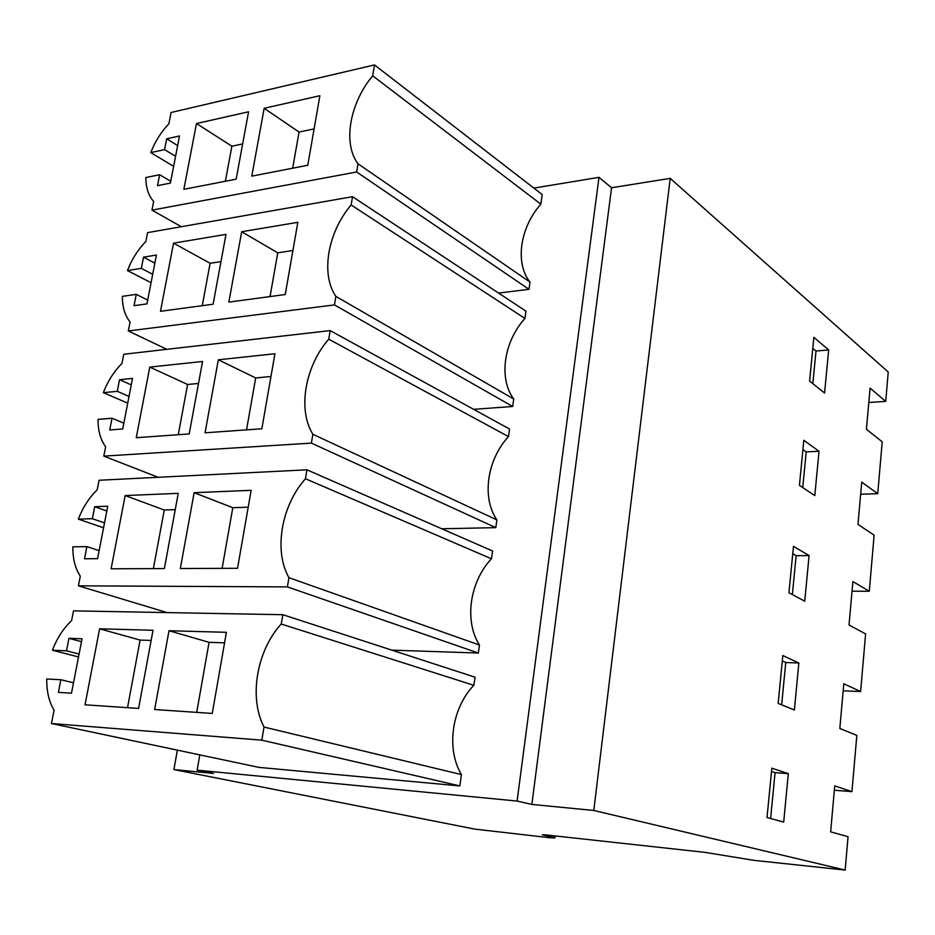 <?xml version="1.0" encoding="UTF-8"?>
<svg xmlns="http://www.w3.org/2000/svg" width="935" height="935" viewBox="0 0 935 935"><rect width="100%" height="100%" fill="white"/><g stroke="black" fill="none" stroke-linecap="round" stroke-linejoin="round"><path stroke-width="1.4" d="M242.656 143.932L231.892 146.187L225.37 181.261M196.479 123.537L248.581 111.791L236.158 179.169L183.868 189.302L196.479 123.537L231.892 146.187M150.78 152.604L164.572 149.623L166.699 138.812L179.52 135.972L170.38 183.108L157.524 185.656L159.663 174.728L145.825 177.545C145.883 187.736 148.501 195.707 153.667 201.457L151.973 210.141L356.644 171.982L358.011 163.8C342.642 143.534 349.585 103.423 372.691 75.793L374.503 64.936L171.082 112.504L168.884 123.747C161.054 132.034 155.023 141.653 150.78 152.604L173.63 166.348M319.887 95.721L307.767 165.285L251.795 176.131L264.161 108.285L319.887 95.721M264.161 108.285L299.06 132.057L292.678 168.206M299.06 132.057L314.102 128.89M166.699 138.812L177.65 145.568M159.663 174.728L170.731 181.261M164.572 149.623L175.57 156.32M828.679 349.947L813.871 337.336L809.593 381.094L824.576 393.016L828.679 349.947L815.998 351.034L812.831 383.666M815.998 351.034L812.796 348.346M860.656 494.218L877.731 493.692L882.219 441.811L866.418 429.294L870.088 388.13L885.714 401.384L868.802 402.482M533.873 188.099L598.984 177.334L611.56 187.76L670.196 178.363L888.25 372.025L885.714 401.384M372.691 75.793L540.862 204.169L542.195 194.538L374.503 64.936M181.355 226.714L151.973 210.141M498.542 293.064L529 289.324L356.644 171.982M540.862 204.169C519.953 227.626 514.788 263.214 530.005 282.089L529 289.324M530.005 282.089L358.011 163.8M553.391 835.738L553.169 837.468L542.242 834.745L545.748 834.897L704.978 852.369L753.797 860.329L845.17 870.064L593.795 810.458L531.851 804.427L611.56 187.76M670.196 178.363L593.795 810.458M877.731 493.692L861.731 482.133L857.968 524.406L874.131 535.182L869.281 591.271L852.895 581.547L849.027 625.012L865.6 633.907L860.609 691.549L843.802 683.777L839.829 728.482L856.822 735.378L851.949 791.653L834.733 785.891L830.642 831.846L848.057 836.696L845.17 870.064M803.819 440.292L799.425 485.347L814.806 495.608L819.025 451.278L803.819 440.292M778.154 703.412L794.376 710.004L798.852 662.985L782.817 655.564L778.154 703.412M804.743 601.217L809.091 555.577L793.476 546.32L788.941 592.743L804.743 601.217M788.31 773.642L783.694 822.099L767.016 817.517L771.831 768.184L788.31 773.642L775.068 772.637L770.615 818.499M598.984 177.334L517.102 801.05L531.851 804.427M199.821 754.884L197.145 770.159L213.437 773.432L173.898 769.575L474.7 829.1L548.787 837.62L554.911 837.994L553.169 837.468M517.102 801.05L197.145 770.159M474.15 683.438L475.109 677.221L282.884 614.716L281.201 624.019C256.751 650.713 248.64 697.522 264.009 727.044L261.812 740.158L51.46 723.526L54.066 710.214C48.994 701.694 46.563 691.281 46.762 678.974L60.857 679.745L58.379 692.367L71.492 693.174L82.046 638.769L68.956 638.336L66.514 650.807L52.418 650.246L78.517 656.954M474.115 683.438L473.858 685.297C451.827 707.982 445.925 748.678 461.423 774.589L459.845 785.926L261.812 740.158M51.46 723.526L258.96 767.39L459.845 785.926M127.721 403.137L103.341 392.653C107.759 381.211 113.953 371.475 121.959 363.47L123.759 354.26L330.172 330.593L509.54 429.036L508.488 436.587C487.041 459.704 481.525 497.724 496.894 519.907L495.807 527.644L311.39 443.108L103.808 456.116L158.19 477.294M441.764 528.778L495.807 527.644M151.061 282.721L127.464 270.554C131.8 259.357 137.912 249.68 145.825 241.522L147.566 232.64L352.518 196.689L525.961 311.145L524.944 318.438C503.766 341.742 498.425 378.511 513.724 399L512.684 406.48L334.461 304.904L128.317 330.967L166.816 349.328M473.624 409.331L512.684 406.48M103.551 527.796L78.341 519.147C82.853 507.436 89.141 497.654 97.217 489.8L99.087 480.263L306.937 469.814L492.558 550.984L491.471 558.791C469.732 581.71 464.029 621.039 479.468 645.033L478.346 653.039L287.396 586.899L78.423 585.836L167.131 612.589M391.823 650.141L478.346 653.039M177.358 750.139L173.898 769.575M169.001 630.728L154.649 709.525L212.268 713.428L226.399 632.305L169.001 630.728L209.066 642.333L196.712 712.376M209.066 642.333L224.564 642.836M52.418 650.246C57.012 638.208 63.416 628.332 71.609 620.618L73.514 610.871L282.884 614.716M99.613 628.811L85.038 704.803L138.59 708.438L153.001 630.283L99.613 628.811L140.098 640.078L127.522 707.69M60.857 679.745L73.514 682.784M68.956 638.336L81.485 641.679M66.514 650.807L79.078 654.056M473.858 685.297L281.201 624.019M461.423 774.589L264.009 727.044M775.068 772.637L771.504 771.469M151.131 640.44L140.098 640.078M834.347 790.227L851.949 791.653M869.281 591.271L852.03 591.177M819.025 451.278L806.204 451.885L802.744 487.567M806.204 451.885L802.92 449.536M241.674 231.74L297.833 222.32L285.245 294.525L228.853 302.11L241.674 231.74L277.753 252.824L270.04 296.57M277.753 252.824L292.924 250.475M147.695 300.1L136.265 294.35L122.345 296.36C122.345 307.054 124.916 315.586 130.07 321.979L128.317 330.967M513.724 399L335.875 296.395L334.461 304.904M524.944 318.438L351.139 204.964C327.706 232.406 320.495 274.06 335.875 296.395M352.518 196.689L351.139 204.964M136.265 294.35L134.044 305.675L146.97 303.875L156.425 255.056L143.534 257.16L141.349 268.368L152.697 274.294M141.349 268.368L127.464 270.554M143.534 257.16L154.859 263.167M173.536 243.17L160.481 311.297L213.11 304.226L225.99 234.369L173.536 243.17L210.13 263.284L202.24 305.675M220.964 261.613L210.13 263.284M860.609 691.549L843.183 690.801M809.091 555.577L796.129 555.682L792.354 594.567M796.129 555.682L792.751 553.707M218.346 359.788L274.925 353.757L261.858 428.768L205.045 432.811L218.346 359.788L255.687 377.95L246.536 429.855M255.687 377.95L270.975 376.489M123.841 423.146L112.025 418.237L98.035 419.383C97.965 430.603 100.501 439.742 105.643 446.801L103.808 456.116M496.894 519.907L312.874 434.261L311.39 443.108M508.488 436.587L328.734 339.183C304.974 366.415 297.482 409.682 312.874 434.261M330.172 330.593L328.734 339.183M112.025 418.237L109.722 429.96L122.719 428.978L132.513 378.394L119.551 379.715L117.284 391.321L129.03 396.417M117.284 391.321L103.341 392.653M119.551 379.715L131.262 384.893M149.787 367.104L136.253 437.709L189.197 433.933L202.556 361.471L149.787 367.104L187.596 384.484L178.258 434.717M198.512 383.443L187.596 384.484M798.852 662.985L785.762 662.553L781.66 704.838M785.762 662.553L782.291 660.963M194.141 492.687L251.141 490.314L237.548 568.293L180.338 568.515L194.141 492.687L232.803 507.705L222.109 568.351M232.803 507.705L248.196 507.191M99.133 550.633L86.897 546.624L72.848 546.835C72.708 558.616 75.186 568.386 80.305 576.182L78.423 585.836M479.468 645.033L288.927 577.69L287.396 586.899M491.471 558.791L305.441 478.755C281.341 505.742 273.546 550.738 288.927 577.69M306.937 469.814L305.441 478.755M86.897 546.624L84.524 558.779L97.579 558.663L107.735 506.221L94.716 506.7L92.355 518.715L104.498 522.934M92.355 518.715L78.341 519.147M94.716 506.7L106.812 510.989M125.15 495.562L111.113 568.784L164.373 568.585L178.246 493.353L125.15 495.562L164.268 510.007L153.375 568.62M175.242 509.633L164.268 510.007M555.168 835.937L554.911 837.994"/></g></svg>

